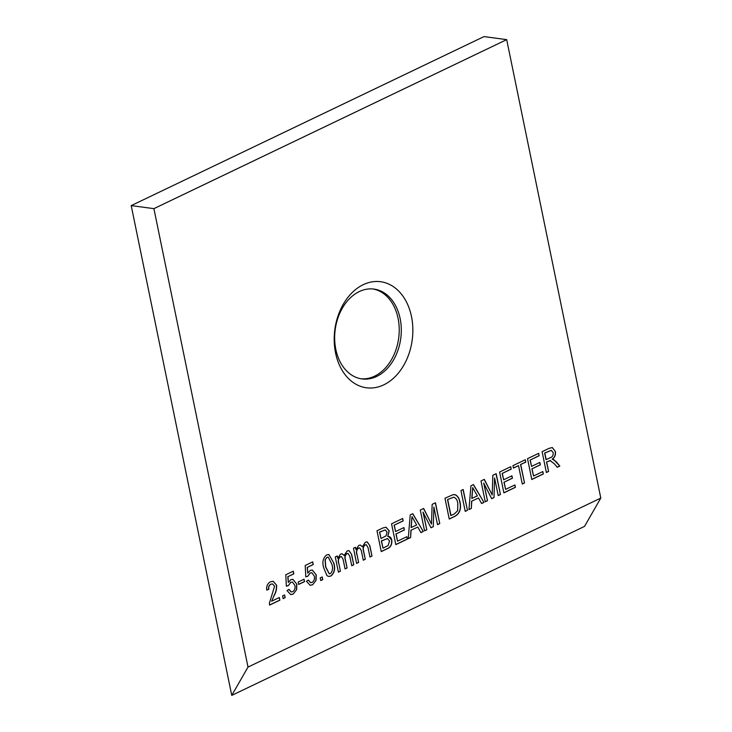 <?xml version="1.0" encoding="UTF-8"?>
<svg xmlns="http://www.w3.org/2000/svg" width="732" height="732" viewBox="0 0 732 732"><rect width="100%" height="100%" fill="white"/><g stroke="black" fill="none" stroke-linecap="round" stroke-linejoin="round"><path stroke-width="1.1" d="M335.558 352.943A53.5 39.034 -82.4 0 1 363.246 284.675A53.5 39.034 -82.4 0 1 411.494 316.563A53.5 39.034 -82.4 0 1 383.806 384.831A53.5 39.034 -82.4 0 1 335.558 352.943M400.148 318.603A45.32 33.068 97.6 0 0 373.997 289.085A45.32 33.068 97.6 0 0 335.823 349.42A45.32 33.068 97.6 0 0 361.983 378.929A45.32 33.068 97.6 0 0 400.148 318.603M372.954 288.975A45.32 33.068 -82.4 0 1 398.071 318.319A45.32 33.068 -82.4 0 1 360.94 378.764M284.602 594.979L285.151 597.651L283.128 598.62L282.579 595.949L284.602 594.979M304.036 579.222L304.53 581.629L298.665 584.438L298.171 582.032L304.036 579.222M322.236 576.953L322.785 579.625L320.762 580.595L320.213 577.923L322.236 576.953M338.825 563.43L340.417 571.18L338.394 572.149L335.274 556.933L337.296 555.963L337.781 558.333L340.536 554.115L342.192 553.785L344.177 555.469L347.096 550.976L348.972 550.592L351.635 554.389L353.766 564.775L351.744 565.745L349.814 556.338L348.075 553.429L347.105 553.612C345.294 554.838 344.699 556.741 345.312 559.303L347.096 567.977L345.074 568.947L343.079 559.239L341.451 556.594L340.444 556.796C338.504 558.351 337.964 560.566 338.825 563.43L340.417 571.18M385.956 527.214L389.049 530.828L387.777 536.464C389.817 536.318 391.144 537.498 391.776 540.024C392.178 544.498 390.65 547.417 387.191 548.771L381.262 551.608L376.989 530.792L382.9 527.964L386.048 527.223L389.223 530.856L387.777 536.464L388.665 536.483M411.082 530.288L410.606 537.553L408.236 538.679L410.231 514.861L412.747 513.663L423.279 531.478L420.918 532.603L417.807 527.058L410.908 530.261L410.606 537.553M460.035 502.308C461.425 508.96 459.714 513.626 454.901 516.325L449.247 519.034L444.974 498.218L453.218 494.594L455.826 494.988C458.058 496.47 459.467 498.913 460.035 502.308L459.861 502.289C461.252 508.932 459.531 513.608 454.728 516.307L454.901 516.325M471.783 501.2L471.307 508.466L468.938 509.6L470.932 485.783L473.448 484.584L483.98 502.39L481.619 503.524L478.508 497.98L471.609 501.182L471.307 508.466M514.916 484.932L515.41 487.338L503.881 492.865L499.608 472.048L510.735 466.714L511.229 469.121L502.326 473.384L503.643 479.789L511.933 475.809L512.427 478.216L504.128 482.187L505.611 489.397L514.916 484.932M542.842 471.554L543.336 473.961L531.798 479.487L527.525 458.671L538.661 453.337L539.155 455.743L530.252 460.007L531.56 466.412L539.859 462.432L540.353 464.838L532.054 468.809L533.537 476.02L542.842 471.554M231.751 695.4L248.011 667.09L153.903 208.647L506.69 39.638L600.789 498.08L584.529 526.39L231.751 695.4L131.211 205.61L483.989 36.6L506.69 39.638M248.011 667.09L600.789 498.08M546.676 462.102L548.597 471.435L546.374 472.506L542.101 451.69L548.945 448.405L552.294 447.536L555.387 451.488C555.853 454.911 554.838 457.445 552.349 459.092L556.036 461.563L559.806 466.074L557.253 467.291L554.38 463.841L550.071 460.574L546.502 462.075L548.597 471.435M550.574 460.574L546.502 462.075M520.736 464.564L524.515 482.974L522.291 484.044L518.512 465.625L513.452 468.05L512.958 465.653L525.302 459.733L525.796 462.139L520.562 464.536L524.515 482.974M483.87 483.102L487.494 500.715L485.261 501.777L480.988 480.961L484.337 479.359L492.206 494.997L492.846 475.288L496.168 473.696L500.441 494.512L498.218 495.573L494.594 477.959L493.999 497.595L491.675 498.712L483.696 483.074L487.494 500.715M463.182 489.498L467.455 510.314L465.232 511.375L460.959 490.559L463.182 489.498M423.169 512.18L426.793 529.794L424.56 530.865L420.287 510.048L423.636 508.438L431.505 524.075L432.145 504.366L435.467 502.774L439.74 523.59L437.516 524.661L433.893 507.047L433.298 526.674L430.974 527.79L422.995 512.162L426.793 529.794M406.873 536.702L407.367 539.1L395.829 544.626L391.556 523.81L402.682 518.476L403.176 520.882L394.274 525.146L395.591 531.551L403.89 527.58L404.384 529.977L396.085 533.957L397.567 541.158L406.873 536.702M357.033 554.7L358.625 562.451L356.603 563.42L353.483 548.213L355.505 547.243L355.99 549.613L358.744 545.395L360.4 545.066L362.386 546.749L365.305 542.247L367.19 541.872L369.852 545.66L371.984 556.055L369.953 557.025L368.022 547.618L366.284 544.699L365.314 544.883C363.502 546.118 362.907 548.012 363.52 550.574L365.305 559.248L363.282 560.218L361.288 550.519L359.659 547.875L358.653 548.076C356.713 549.631 356.173 551.837 357.033 554.7L358.625 562.451M330.937 576.011L328.677 576.459L327.003 575.691L323.718 567.904C322.034 562.35 323.004 558.022 326.609 554.929L328.869 554.499L333.829 563.054C335.512 568.608 334.542 572.927 330.937 576.011L328.595 576.441M316.059 580.366L312.573 584.813L310.13 585.28L306.461 581.29L308.428 580.055L310.716 582.672L312.088 582.398C314.147 581.062 314.87 578.948 314.275 576.038L311.823 572.717L310.185 573.055L307.87 576.221L305.784 576.917L305.217 565.47L312.701 561.883L313.25 564.555L307.413 567.346L307.724 573.119L310.249 570.384L312.28 570.008L316.261 574.904L316.059 580.366L312.573 584.813M296.634 589.672L293.148 594.119L290.705 594.585L287.036 590.596L289.003 589.361L291.29 591.978L292.663 591.703C294.722 590.376 295.444 588.254 294.85 585.344L292.407 582.022L290.76 582.361L288.445 585.527L286.368 586.222L285.791 574.776L293.276 571.189L293.825 573.861L287.996 576.651L288.298 582.425L290.824 579.689L292.855 579.314L296.835 584.209L296.634 589.672L293.148 594.119M273.969 595.839L271.627 601.201L279.34 597.504L279.889 600.176L269.568 605.117L269.403 603.159L274.582 586.195L272.505 583.907L271.005 584.2C269.166 585.17 268.424 586.89 268.781 589.37L266.704 590.074C266.32 586.03 267.601 583.267 270.556 581.775L273.155 581.263L276.595 585.197C276.852 589.031 275.982 592.581 273.969 595.839L271.627 601.201M131.211 205.61L153.903 208.647M548.414 471.417L546.346 472.405M552.202 447.527L555.387 451.488M555.213 451.461C555.67 454.892 554.664 457.418 552.175 459.065L552.349 459.092M552.175 459.065L553.785 459.522M553.612 459.504L559.806 466.074M559.623 466.046L557.189 467.217M550.482 460.556L549.897 460.556M551.223 450.363L544.635 452.998L546.008 459.678L550.409 457.674C552.486 456.942 553.41 455.258 553.172 452.614L551.315 450.372L544.818 453.026L546.182 459.696M542.687 471.637L543.336 473.961M543.162 473.933L531.78 479.387M538.505 453.41L539.155 455.743M538.972 455.716L530.252 460.007M530.069 459.98L531.56 466.412M539.704 462.514L540.353 464.838M540.17 464.811L532.054 468.809M531.88 468.791L533.537 476.02M524.341 482.955L522.273 483.943M513.434 467.949L518.512 465.625M525.146 459.815L525.796 462.139M525.622 462.112L520.562 464.536M514.761 485.014L515.41 487.338M515.237 487.311L503.863 492.764M510.579 466.787L511.229 469.121M511.055 469.093L502.326 473.384M502.152 473.357L503.643 479.789M511.778 475.892L512.427 478.216M512.254 478.188L504.128 482.187M503.955 482.168L505.611 489.397M487.311 500.688L485.243 501.685M484.209 479.423L492.206 494.997M496.012 473.769L500.441 494.512M500.258 494.484L498.19 495.482M493.999 497.595L494.594 477.959M493.826 497.568L491.629 498.62M471.124 508.447L468.947 509.49M473.32 484.639L483.98 502.39M483.806 502.372L481.574 503.442M471.609 501.182L478.508 497.98M472.68 487.585L471.783 498.455L477.346 495.903L472.68 487.585L471.957 498.483M463.027 489.571L467.455 510.314M467.281 510.286L465.213 511.275M454.728 516.307L449.228 518.933M454.426 494.558L455.826 494.988M455.643 494.96C457.884 496.442 459.293 498.885 459.861 502.289M453.73 497.211L447.517 499.535L450.802 515.548L454.233 514.01L457.656 510.753L457.802 503.332C457.335 499.974 455.935 497.934 453.593 497.202L447.691 499.553L450.985 515.566M426.61 529.776L424.542 530.764M423.508 508.502L431.505 524.075M435.311 502.847L439.74 523.59M439.557 523.572L437.489 524.56M433.298 526.674L433.893 507.047M433.124 526.656L430.928 527.699M410.423 537.526L408.246 538.569M412.619 513.727L423.279 531.478M423.105 531.45L420.873 532.521M410.908 530.261L417.807 527.058M411.979 516.664L411.082 527.543L416.645 524.981L411.979 516.664L411.256 527.562M406.718 536.776L407.367 539.1M407.184 539.081L395.811 544.526M402.527 518.558L403.176 520.882M403.003 520.855L394.274 525.146M394.1 525.119L395.591 531.551M403.735 527.653L404.384 529.977M404.201 529.959L396.085 533.957M395.911 533.93L397.567 541.158M388.573 536.474L391.593 539.996C392.004 544.48 390.476 547.39 387.008 548.744L387.191 548.771M387.008 548.744L381.244 551.507M387.466 538.569L381.335 540.911L382.992 548.14L388.061 545.605L389.543 541.049L387.557 538.578L381.518 540.93L382.992 548.14M385.224 529.895L379.533 532.1L381.024 538.532L386.121 535.815L387.054 532.182L385.316 529.904L379.707 532.127L381.024 538.532M358.451 562.432L356.585 563.32M355.349 547.316L355.99 549.613M360.309 545.056L362.386 546.749M367.098 541.863L369.852 545.66M369.669 545.642L371.984 556.055M371.801 556.027L369.935 556.924M366.192 544.69L365.314 544.883M365.14 544.864C363.328 546.09 362.733 547.994 363.347 550.556L363.52 550.574M363.347 550.556L365.305 559.248M365.122 559.23L363.264 560.126M359.568 547.856L358.653 548.076M358.479 548.048C356.539 549.604 355.999 551.818 356.859 554.682M340.243 571.152L338.376 572.049M337.141 556.036L337.781 558.333M342.1 553.776L344.177 555.469M348.889 550.583L351.635 554.389M351.461 554.362L353.766 564.775M353.593 564.756L351.726 565.644M347.984 553.419L347.105 553.612M346.922 553.584C345.12 554.819 344.525 556.713 345.138 559.275L345.312 559.303M345.138 559.275L347.096 567.977M346.913 567.95L345.047 568.846M341.359 556.585L340.444 556.796M340.27 556.778C338.321 558.333 337.781 560.538 338.651 563.402M328.778 554.49L333.829 563.054M333.655 563.027C335.329 568.581 334.368 572.9 330.754 575.983M328.137 557.116L326.902 557.317L325.1 559.751L325.557 566.897L329.226 573.797M325.273 559.77L325.74 566.925L329.308 573.815L330.443 573.614C332.685 571.052 333.142 567.858 331.806 564.015L328.229 557.125L327.076 557.345L325.1 559.751M322.08 577.026L322.785 579.625M322.611 579.598L320.744 580.494M312.39 584.786L310.039 585.271M308.291 580.137L310.633 582.663M311.74 572.708L310.185 573.055M310.002 573.037L307.87 576.221M307.687 576.194L305.784 576.834M312.546 561.956L313.25 564.555M313.076 564.528L307.413 567.346M307.239 567.327L307.724 573.119M312.189 569.999L316.261 574.904M316.087 574.885L315.876 580.339M303.881 579.296L304.53 581.629M304.356 581.601L298.647 584.337M292.965 594.091L290.613 594.576M288.865 589.443L291.208 591.968M292.315 582.013L290.76 582.361M290.577 582.343L288.445 585.527M288.262 585.499L286.358 586.14M293.12 571.262L293.825 573.861M293.651 573.833L287.996 576.651M287.813 576.633L288.298 582.425M292.773 579.305L296.835 584.209M296.661 584.191L296.46 589.644M284.446 595.061L285.151 597.651M284.977 597.632L283.11 598.52M279.185 597.577L279.889 600.176M279.716 600.149L269.55 605.016M272.423 583.898L271.005 584.2M270.831 584.182C268.992 585.143 268.251 586.872 268.607 589.351L268.781 589.37M268.607 589.351L266.695 589.992M273.063 581.254L276.595 585.197M276.422 585.179C276.678 589.004 275.799 592.554 273.795 595.811"/></g></svg>
